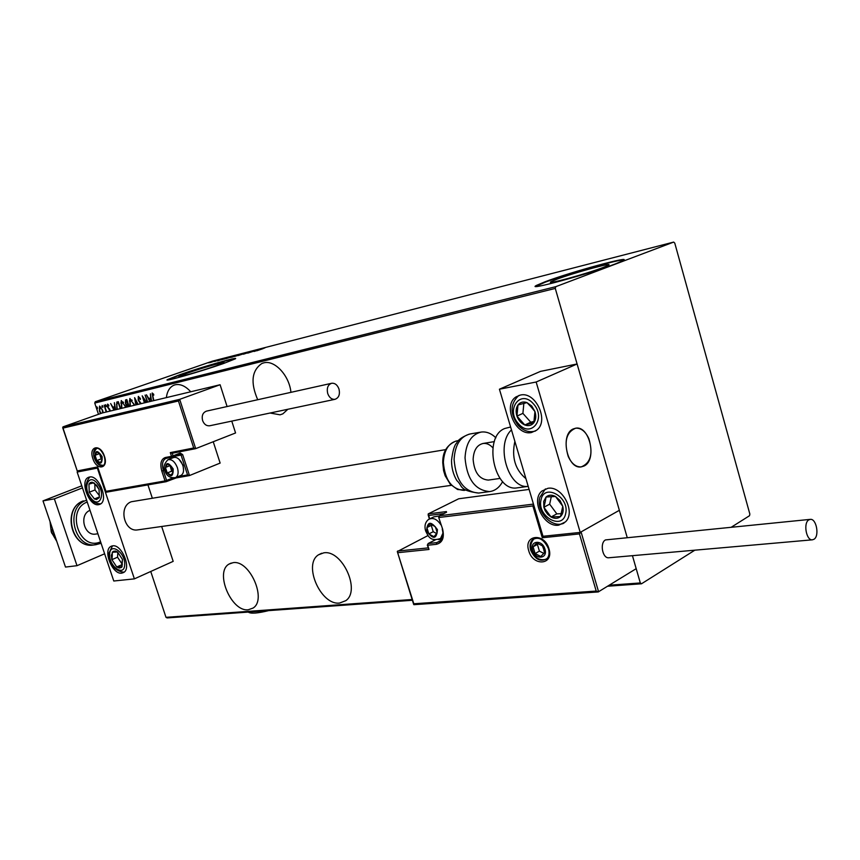 <?xml version="1.0" encoding="UTF-8"?>
<svg xmlns="http://www.w3.org/2000/svg" width="860" height="860" viewBox="0 0 860 860"><rect width="100%" height="100%" fill="white"/><g stroke="black" fill="none" stroke-linecap="round" stroke-linejoin="round"><path stroke-width="1.29" d="M290.938 392.332C289.358 375.498 274.469 359.587 263.633 362.898L261.87 363.49C251.711 370.51 250.325 382.592 257.71 399.728M270.072 413.026L280.059 414.821L282.865 413.843L287.842 409.274M323.736 552.851L318.479 554.818C302.752 564.407 320.844 605.644 339.614 603.043L345.795 600.667C360.974 590.465 342.033 549.422 323.736 552.851M190.759 391.773C185.513 386.065 180.331 383.732 175.214 384.785L173.892 385.215C169.7 387.129 167.184 391.257 166.356 397.61M233.017 562.687L228.996 564.096C214.419 572.093 231.404 612.169 248.303 609.761L253.044 608.074C267.245 599.624 249.561 559.538 233.017 562.687M187.523 373.079L179.159 376.379C175.827 378.292 201.272 371.025 215.806 365.887L223.804 362.726C227.029 360.824 202.078 367.951 187.523 373.079M556.818 279.253L551.335 281.564C543.369 285.617 586.219 274.007 603.15 267.471L608.117 265.364C615.857 261.343 573.76 272.781 556.818 279.253M545.046 281.779L536.522 285.38C524.31 291.529 589.766 273.792 615.48 263.859L622.833 260.731C634.519 254.635 570.793 271.986 545.046 281.779M623.801 260.075C620.899 258.688 567.116 273.878 545.175 282.209L535.812 286.391M180.256 374.562L167.388 379.625C162.293 382.539 201.154 371.434 223.234 363.629L235.264 358.867C240.123 355.997 202.369 366.79 180.256 374.562M235.35 358.803C232.802 358.416 199.713 368.101 180.363 374.895L167.453 380.002M100.577 413.563L99.394 410.983L99.513 406.124L102.609 410.209L103.168 412.746M106.188 412.026L104.124 405.157L106.747 411.886M110.177 411.069L107.435 406.909L107.521 404.157L108.801 405.125L108.822 405.995L107.865 405.243L107.79 406.78L110.542 410.983M117.132 409.403L116.777 402.071L118.314 401.674L120.594 408.575M127.291 406.973L125.463 403.641L125.571 399.9L126.839 399.588L129.129 406.533M135.837 404.92L134.622 397.675L138.095 404.383M137.686 404.479L135.439 400.018L136.245 404.823M147.393 402.158L145.082 395.106L147.78 402.061M146.125 402.458L143.351 398.352L144.802 402.77M144.426 402.867L142.201 395.815L146.608 402.34M153.467 400.695L152.102 393.041L153.65 394.213L153.725 395.224L152.456 394.331L153.854 400.61M731.398 527.148L749.522 515.721L749.855 514.076L674.767 243.09L673.681 242.079L555.754 286.681L555.28 288.423L94.74 403.06L98.481 414.305M150.747 571.481L165.991 617.329L412.144 599.495M609.385 585.198L640.313 582.951L641.495 583.789L694.837 550.185M555.28 288.423L627.176 537.425L577.103 363.973L540.542 371.359L499.423 389.214L542.993 536.285L580.199 532.404L536.156 382.012L499.423 389.214M428.043 535.533L397.298 551.561L413.81 603.774L596.206 591.067L598.227 591.938L636.196 568.675L632.444 555.678L640.313 582.951M149.844 401.566L146.426 394.772L148.758 398.481L150.64 398.029L150.382 393.805L151.586 401.147M140.524 403.802L138.159 400.05L138.309 396.428L140.513 398.793L140.341 399.502L138.653 397.707L138.546 399.975L141.19 403.641M129.978 406.329L129.806 398.513L134.44 405.254M121.443 408.371L121.249 400.62L125.85 407.317M113.95 410.166L110.639 403.555L112.886 407.167L114.67 406.737L114.369 402.641L115.606 409.769M106.124 405.576L106.092 406.662L105.425 404.673L106.124 405.576M102.791 406.393L102.759 407.479L102.103 405.49L102.791 406.393M97.427 407.704L97.406 408.779L96.718 407.877L96.75 406.801L97.427 407.704M208.786 362.845L213.517 361.168L208.786 362.845M218.042 359.974L210.205 362.554L218.042 359.974M214.602 361.437L221.568 359.082L214.602 361.437M230.835 356.674L221.471 359.813L230.856 356.75M240.875 354.083L230.77 357.448L240.875 354.083M248.916 352.009L238.123 355.588L248.916 352.009M259.483 349.278L247.68 353.127L259.494 349.31M263.128 348.612L256.871 350.762L263.128 348.612M673.681 242.079L212.42 361.157L95.245 401.749L555.754 286.681M254.119 351.471L264.88 347.892L254.119 351.471M252.915 350.955L243.412 354.212L252.937 351.041M241.982 354.191L234.49 356.481L241.982 354.191M233.221 356.448L225.782 358.727L233.221 356.448M217.537 360.888L228.147 357.362L217.537 360.888M218.805 359.824L217.634 360.19L218.805 359.824M215.408 360.706L214.226 361.071L215.408 360.706M209.926 362.125L208.744 362.479L209.926 362.125M641.495 583.789L607.719 586.219M412.381 600.28L167.109 617.921L165.991 617.329M94.74 403.06L95.245 401.749M258.409 349.902L255.775 350.88L258.409 349.902M237.736 355.287L243.821 353.438L237.736 355.287M232.114 357.05L235.447 355.933L232.135 357.126M236.091 355.685L239.607 354.492L236.113 355.739M229.029 357.534L235.07 355.696L229.029 357.534M223.944 359.158L230.91 356.739L223.955 359.179M221.826 359.329L219.182 360.308L221.826 359.329M208.561 362.694L212.646 361.458L208.561 362.694M152.252 394.643L152.37 393.052M153.671 394.417L152.844 394.428M153.413 394.224L152.478 394.321M149.543 399.642L148.941 398.438M151.166 401.254L151.274 399.201L149.941 399.502L149.371 399.706L150.263 401.469M150.855 399.352L149.371 399.706M143.555 398.277L143.254 397.374M140.029 397.954L138.718 397.685M141.137 403.652L140.481 403.759M141.051 403.555L140.083 402.426M138.352 398.159L138.578 396.428M135.611 399.964L135.471 399.158M129.409 401.179L130.032 398.492M132.236 400.276L130.655 399.62M130.806 399.567L130.118 399.803L130.365 406.232M134.149 404.297L130.236 399.76M134.063 405.35L133.784 404.426M127.903 406.339L126.882 405.318M125.624 401.685L125.99 399.792M127.226 400.771L126.592 400.964M128.119 405.501L126.871 400.921L126.097 401.125L125.829 403.555L127.28 405.544L128.119 405.501M126.893 400.857L126.323 401.061M120.873 403.222L121.475 400.588M123.625 402.329L122.088 401.706M122.238 401.663L121.561 401.899L121.819 408.285M125.549 406.361L121.679 401.856M125.474 407.404L125.194 406.49M120.228 408.661L118.357 403.007L116.734 403.727L116.777 408.392M116.498 404.501L117.164 401.953M118.357 403.007L117.626 403.19M117.143 408.306L117.497 409.317M113.67 408.285L113.09 407.124M115.208 409.865L115.283 407.877L114.047 408.156L113.488 408.349L114.348 410.069M114.885 408.016L113.488 408.349M109.822 409.338L108.672 408.135M107.694 405.393L107.812 404.178M108.801 405.146L107.887 405.232M106.242 406.156L105.404 405.759M105.963 405.554L105.844 404.985M102.92 406.963L102.071 406.565M102.641 406.371L102.512 405.802M99.362 407.833L99.749 406.103M101.147 407.231L100.362 407.017M100.427 406.995L99.781 407.221L99.739 410.897L101.05 413.402M102.587 410.166L99.868 407.188M102.684 412.864L102.243 410.285M97.556 408.263L96.718 407.877M97.287 407.683L97.158 407.124M445.846 449.608L131.311 501.745C118.11 506.282 124.033 532.361 137.675 529.889L138.073 529.835M89.494 477.031C98.835 474.462 108.994 500.595 100.082 504.229L98.76 504.659C89.311 506.959 79.389 480.89 88.397 477.386L89.494 477.031M121.722 573.147L123.55 572.545C131.827 568.546 121.69 543.875 112.574 545.853L110.951 546.39C102.566 550.26 112.488 574.878 121.722 573.147M134.386 578.866L113.778 581.016L77.153 472.065L97.363 468.098L134.386 578.866L173.182 561.354L161.669 526.481M147.931 484.9L152.274 498.026M77.153 472.065L77.959 471.753M573.233 428.946L575.652 428.205C589.713 425.281 597.399 460.164 584.015 466.034L581.22 466.894C567.17 469.625 559.731 434.354 573.233 428.946M558.688 525.181C543.896 527.685 530.416 500.369 541.843 491.092L547.831 488.319C562.236 485.427 576.232 512.205 565.375 521.945L558.688 525.181M520.365 395.062L516.032 396.89C502.358 405.329 515.645 436.138 531.405 432.548L536.522 430.279C549.583 421.271 535.715 391.063 520.365 395.062M536.156 382.012L577.103 363.973M580.199 532.404L619.34 510.313L581.059 531.921L598.603 591.841M568.202 456.391C571.545 463.637 575.888 467.13 581.22 466.894C590.659 463.056 593.228 453.682 588.907 438.783C585.542 431.408 581.124 427.882 575.652 428.205C566.342 432.128 563.859 441.524 568.202 456.391M443.835 513.571L428.688 515.462L428.226 513.882L458.692 498.779L529.115 489.415M413.81 603.774L414.133 604.591M427.345 545.229L429.011 549.465L397.987 552.679M596.206 591.067L579.457 533.909L581.059 531.921M579.457 533.909L542.305 537.758L543.327 536.242M542.305 537.758L532.877 505.938L533.641 504.712M195.693 448.63L193.715 447.995L178.439 400.986L179.686 399.352L195.693 448.63L235.565 432.967L231.77 421.11M179.686 399.352L220.095 384.742L102.319 412.95L62.952 426.882L179.686 399.352M227.083 406.533L220.095 384.742M172.236 453.252L173.086 455.832L180.17 453.059L182.653 454.575L189.49 475.548L220.138 463.078L213.237 441.739M195.403 448.694L172.075 453.284L170.291 452.607L193.715 447.995M178.439 400.986L63.006 428.087L62.952 426.882M63.006 428.087L77.443 471.57L97.75 467.862M77.4 470.914L97.631 466.926L105.758 491.845M189.49 475.548L187.555 474.924L181.073 455.058L174.87 456.252M97.631 466.926L106.231 492.221L165.958 481.718M172.731 469.033L171.366 466.356L167.485 464.153L165.432 467.464L167.238 472.968L171.108 475.182L173.182 471.882L172.731 469.033M172.473 469.044L171.366 466.356L167.485 464.153L165.432 467.464L167.238 472.968L171.108 475.182L173.182 471.882L172.473 469.044M178.987 459.24L183.072 465.228L183.578 470.527M180.482 475.612L181.095 475.365C183.578 473.677 184.19 470.452 182.933 465.69L181.406 462.261C178.751 458.208 176.02 456.681 173.236 457.681L168.313 459.616M170.033 465.41L171.645 471.205L173.107 472.043M169.85 465.712L165.432 467.464M171.645 471.205L167.238 472.968M436.805 529.738L435.181 526.6L430.043 523.89L426.893 527.578L428.839 533.952L433.956 536.672L437.138 533.006L436.805 529.738M436.353 529.706L435.181 526.6L430.043 523.89L426.893 527.578L428.839 533.952L433.956 536.672L437.138 533.006L436.353 529.706M439.127 515.946L433.762 516.881L430.355 518.591M431.87 524.675L431.279 525.363L433.225 531.716L436.708 533.576M431.279 525.363L426.893 527.578M433.225 531.716L428.839 533.952M544.208 549.217L542.466 545.896L536.769 542.972L533.092 546.82L535.103 553.561L540.779 556.484L544.477 552.668L544.208 549.217M543.67 549.174L542.466 545.896L536.769 542.972L533.092 546.82L535.103 553.561L540.779 556.484L544.477 552.668L543.67 549.174M538.22 543.574L537.414 544.412L539.413 551.131L543.821 553.41M537.414 544.412L533.092 546.82M539.413 551.131L535.103 553.561M101.716 456.746L100.416 454.188L96.857 452.102L95.062 455.295L96.814 460.551L100.373 462.648L102.179 459.466L101.716 456.746M101.501 456.757L100.416 454.188L96.857 452.102L95.062 455.295L96.814 460.551L100.373 462.648L102.179 459.466L101.501 456.757M99.523 453.5L101.19 458.896L102.179 459.476M99.438 453.65L95.062 455.295M101.19 458.896L96.814 460.551M111.306 555.388L111.886 559.666L116.734 566.976L119.314 568.041L121.475 567.428L122.453 559.365L117.562 552.012L115.391 551.024L113.133 551.389L111.306 555.388M112.273 555.85L111.886 559.666L116.734 566.976L122.023 566.858L122.453 559.365L117.562 552.012L112.284 552.195L112.273 555.85M117.82 552.335L117.54 557.205L122.324 564.396M122.313 564.525L116.734 566.976M117.54 557.205L111.886 559.666M543.681 501.434L543.864 507.26L545.133 510.636L547.702 514.334L551.045 517C554.689 518.902 557.839 518.763 560.494 516.57C562.967 514.108 563.73 510.69 562.773 506.293L560.053 500.541L555.506 496.478C551.83 494.608 548.68 494.79 546.057 497.015L543.681 501.434M545.154 502.046L543.864 507.26L551.045 517L560.494 516.57L562.773 506.293L555.506 496.478L546.057 497.015L545.154 502.046M551.303 496.628L549.669 504.175L556.828 513.871L561.279 513.656M556.828 513.871L551.045 517M549.669 504.175L543.864 507.26M531.738 406.017L526.976 402.609C523.256 401.33 520.268 402.114 517.989 404.942C515.925 408.005 515.57 411.725 516.946 416.111C518.537 420.433 521.171 423.389 524.815 424.99C528.502 426.313 531.512 425.56 533.834 422.765C535.952 419.723 536.317 415.971 534.942 411.542L531.738 406.017M531.158 406.973L526.976 402.609L517.989 404.942L516.946 416.111L524.815 424.99L533.834 422.765L534.942 411.542L531.158 406.973M523.858 403.383L522.901 413.37L530.76 422.217L534.038 421.4M522.901 413.37L516.946 416.111M530.76 422.217L524.815 424.99M96.804 485.362L92.138 482.18L90.268 482.589L88.945 484.137L89.246 492.232L94.428 498.95L96.535 499.531L99.341 497.607L99.061 489.48L96.804 485.362M96.642 486.029L93.837 482.729L88.945 484.137L89.246 492.232L94.428 498.95L99.341 497.607L99.061 489.48L96.642 486.029M94.794 483.782L95.008 489.963L99.405 495.661M95.008 489.963L89.246 492.232M99.373 496.983L94.428 498.95M514.871 441.352C511.463 457.305 515.14 469.721 525.912 478.633M510.625 427.001L504.755 428.495C482.589 436.891 494.221 492.167 517.172 487.856L517.838 487.77M500.015 478.429L488.34 480.084C479.342 479.375 474.268 472.462 473.129 459.347C473.656 450.231 476.977 444.942 483.105 443.47C486.642 443.061 489.899 444.523 492.909 447.845M502.627 481.589C499.423 487.502 495.091 490.834 489.641 491.576C475.085 490.372 466.883 479.117 465.034 457.832C465.894 443.083 471.269 434.493 481.148 432.075C486.362 431.408 491.275 433.332 495.897 437.815M808.765 519.913C803.111 523.063 806.314 540.714 812.378 539.822L814.022 539.241C819.644 535.963 816.398 518.44 810.335 519.365L808.765 519.913M810.141 519.375L605.494 539.919C599.549 542.832 602.473 558.634 608.794 557.764L609.009 557.742M327.714 393.504C329.283 397.653 331.713 399.588 334.991 399.319C338.818 397.89 340.151 394.482 339.001 389.085C337.421 384.914 334.981 382.979 331.659 383.27C327.864 384.71 326.553 388.129 327.714 393.504M331.498 383.313L206.583 411.101C202.842 412.477 201.509 415.627 202.595 420.54C204.089 424.324 206.454 426.076 209.679 425.775L209.84 425.743M90.02 510.346C78.797 514.484 83.99 536.21 95.675 534.082L96.008 534.028M56.771 541.37L51.256 531.975L50.02 521.525M55.094 536.436L51.793 533.286L53.911 532.974M51.793 533.286L52.406 528.545M104.63 553.797L77.013 565.687L65.5 567.062L43 500.885L81.775 485.814M77.013 565.687L54.363 498.864L82.474 487.899M43 500.885L54.363 498.864M248.852 612.041L259.193 611.299M268.696 610.611C257.667 613.309 250.937 613.846 248.518 612.234L248.218 612.083M118.433 402.921L117.863 403.125M109.575 409.113L109.005 409.317M548.938 548.755C554.184 565.031 532.963 566.815 528.728 550.712C523.375 534.673 544.53 532.372 548.938 548.755M534.511 538.424L532.383 539.822C530.072 542.359 529.502 545.788 530.663 550.12C535.092 559.613 540.585 562.408 547.132 558.495C549.11 556.183 549.562 552.926 548.476 548.734M397.556 551.088L428.162 547.885M428.226 513.882L446.383 511.592L445.835 512.571M532.877 505.938L439.073 517.473L439.567 515.742L446.577 512.227L446.383 511.592M438.697 517.462L442.61 529.061L438.664 517.365L439.567 515.742L533.458 504.1M442.61 529.061C444.566 537.715 442.459 542.81 436.3 544.337L427.71 545.24L429.011 549.465M440.997 540.424L436.783 542.606L440.352 541.09C443.018 538.532 443.642 534.522 442.233 529.05M441.825 539.209L438.525 539.564M435.267 539.919L428.194 543.52L436.783 542.606L436.3 544.337M428.688 515.462L429.71 518.806M442.481 537.468L438.89 539.435M427.312 545.133L428.194 543.52L427.312 545.133M92.858 458.552C88.344 446.039 100.437 443.405 104.425 456.187C108.908 468.85 96.75 471.173 92.858 458.552M96.245 448.339L95.965 448.447C93.504 450.017 92.966 453.231 94.353 458.1C96.728 463.884 99.642 466.378 103.103 465.593C105.135 464.475 105.511 461.336 104.232 456.208M189.135 475.612L175.494 477.655M173.451 478.751L176.128 477.923M189.307 475.601L176.236 477.913L166.109 481.707L106.231 492.221M105.791 491.361L165.034 480.923L161.787 471.054C159.831 463.658 161.003 459.143 165.314 457.52L171.505 456.316L170.291 452.607M164.722 470.033L163.357 470.581L166.593 480.439L172.484 478.063M166.324 458.326L165.518 458.627C162.422 460.691 161.701 464.669 163.357 470.581L161.787 471.054M170.076 458.917L170.807 457.466M180.17 453.059L179.944 454.263L172.892 457.025M172.473 457.133L166.41 458.315L165.314 457.52M177.977 476.633L187.555 474.924M173.645 456.735L172.312 458.047M173.086 455.832L171.505 456.316L172.602 457.122L173.086 455.832M166.152 458.38L172.752 457.079L179.944 454.263L181.073 455.058L182.653 454.575M165.034 480.923L166.388 481.621L166.593 480.439L165.034 480.923M166.388 481.621L173.709 478.096M173.193 468.947C167.958 461.39 165.367 461.874 165.421 470.388C170.635 477.934 173.225 477.461 173.193 468.947M164.819 470.356C163.163 467.388 164.142 463.884 167.764 459.831C171.624 458.853 174.827 461.465 177.397 467.668C178.751 472.538 178.171 475.838 175.644 477.569L175.139 477.784M437.45 529.663C430.957 520.773 427.345 521.192 426.592 530.91C433.042 539.8 436.654 539.381 437.45 529.663M425.528 530.631C424.292 525.965 425.227 522.289 428.334 519.601C432.698 517.129 436.912 518.902 440.965 524.912M442.975 533.071L440.546 538.478C429.688 542.262 427.957 535.264 425.603 530.889M544.928 549.142C542.273 539.231 529.427 540.564 532.663 550.325C535.253 560.139 548.132 558.989 544.928 549.142M531.351 549.905C530.115 546.046 530.942 542.423 533.823 539.026L534.544 538.403M102.136 456.66C97.223 449.457 94.88 449.941 95.116 458.09C100.007 465.292 102.34 464.808 102.136 456.66M109.671 554.238C108.65 566.192 124.281 577.372 124.678 564.848C125.743 552.711 109.919 541.649 109.671 554.238M541.015 499.95C536.823 516.322 562.397 530.824 565.643 513.678C569.986 496.972 543.907 482.696 541.015 499.95M539.768 497.445L545.38 488.921M533.394 403.813C520.558 388.709 505.228 409.747 518.494 423.733C530.996 438.89 546.895 418.164 533.394 403.813M517.87 425.012C509.958 413.628 510.141 403.899 518.44 395.815L519.139 395.363M97.556 483.815C89.107 472.409 82.098 487.212 90.741 497.843C99.05 509.26 106.328 494.65 97.556 483.815M528.201 486.351C508.432 489.447 495.059 444.717 511.485 429.925M480.546 432.171L470.226 433.945C460.337 436.375 454.962 444.91 454.091 459.552C455.908 480.708 464.099 491.866 478.654 493.06L479.332 492.963M458.606 440.578L457.09 440.836C448.694 442.868 444.115 450.038 443.373 462.358C444.889 480.106 451.812 489.458 464.153 490.415L464.722 490.34M100.373 543.498L95.793 544.702C73.885 548.529 64.683 507.54 85.903 500.456L86.613 500.197M87.225 502.036C65.5 509.915 79.614 551.561 100.598 541.8M83.323 500.907L83.388 500.885C62.178 507.959 71.369 548.873 93.256 545.046L93.891 544.961M263.203 363.006L261.87 363.49M321.651 553.259L318.479 554.818M174.816 384.893L173.892 385.215M231.211 563.063L228.996 564.096M551.539 282.273L551.335 281.564M111.811 546.014L110.951 546.39M89.031 477.139L88.397 477.386M95.675 534.082L97.889 533.759M451.317 485.341L137.675 529.889M494.349 441.61L482.729 443.523M413.66 604.376L397.438 552.012M598.227 591.938L413.875 604.677M434.827 540.08L428.097 543.541M429.377 518.946L428.108 514.785M446.243 512.366L439.471 515.753M548.433 548.594C543.81 539.08 538.457 536.156 532.383 539.822M95.965 448.447C98.76 447.598 101.512 450.178 104.232 456.187M195.542 448.673L172.075 453.284M77.379 471.387L62.683 427.667M97.75 467.872L77.894 471.774M181.095 475.365L175.644 477.569C169.99 478.3 166.388 475.913 164.84 470.431M531.448 550.26C534.683 558.011 539.661 560.989 546.369 559.193M96.771 448.243C93.59 452.037 92.869 455.327 94.611 458.1M94.621 458.154C95.933 462.691 98.879 465.099 103.469 465.378M109.037 553.378C110.144 565.052 115.154 571.33 124.044 572.201M109.059 552.883L112.488 545.863M539.564 498.445C536.543 512.431 552.356 528.792 563.966 523.159M518.129 425.302C523.461 430.935 529.255 432.827 535.511 430.989M89.827 476.977C84.592 483.471 84.86 490.673 90.633 498.574M90.773 498.768C92.686 502.079 95.997 503.767 100.706 503.842M528.212 486.373L517.172 487.856M489.641 491.576L478.654 493.06C458.337 490.383 463.013 486.029 456.8 480.503C453.349 474.602 451.597 468.109 451.532 461.014M466.142 490.146L457.606 489.523L450.274 484.244L445.147 475.731L443.588 470.667L442.739 462.712M442.75 462.54C442.599 451.984 447.039 444.813 456.069 441.029M451.532 460.304C452.747 450.715 454.456 444.975 456.671 443.083C457.832 439.965 462.035 436.987 469.27 434.128M812.378 539.822L608.794 557.764M334.991 399.319L209.679 425.775M83.237 500.939C61.855 508.303 70.961 548.723 93.256 545.046L101.071 543.208"/></g></svg>

